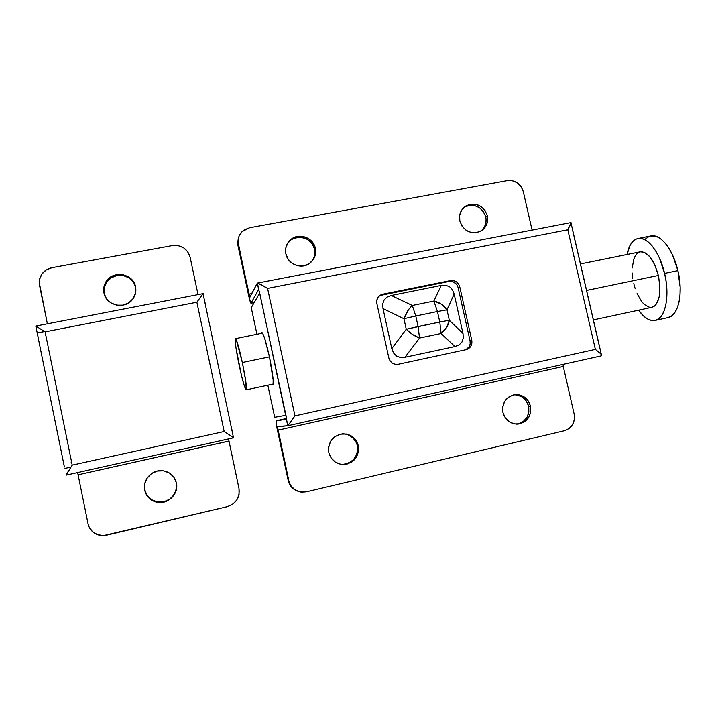 <?xml version="1.0" encoding="UTF-8"?>
<svg xmlns="http://www.w3.org/2000/svg" width="716" height="716" viewBox="0 0 716 716"><rect width="100%" height="100%" fill="white"/><g stroke="black" fill="none" stroke-linecap="round" stroke-linejoin="round"><path stroke-width="1.07" d="M176.44 488.876L174.086 494.675L169.692 499.204L163.91 501.782L160.769 502.202L157.627 502.005L151.801 499.831L147.326 495.579L144.713 490.227C142.359 480.373 151.443 469.92 161.646 470.636C169.441 471.423 174.355 475.531 176.396 482.969L173.961 477.303L169.495 473.052L163.678 470.842L157.377 471.03L151.55 473.589L147.093 478.127L144.686 483.971L144.713 490.227L147.156 495.92L151.658 500.189L157.511 502.381L163.83 502.158L169.647 499.571L174.069 495.007L176.44 489.18L176.396 482.969C179.152 494.013 167.32 505.308 156.195 502.113C150.074 500.332 146.243 496.367 144.713 490.227L144.892 489.914C146.413 496.018 150.226 499.965 156.321 501.737C167.938 502.918 174.74 497.79 176.727 486.361L176.727 486.361M104.348 293.685L105.592 297.301L104.348 293.685C103.65 290.078 104.178 286.651 105.914 283.402L105.521 282.56C111.786 269.843 133.4 273.029 135.566 286.883C136.416 291.394 135.458 295.502 132.702 299.225C125.219 309.912 105.995 305.75 103.945 292.898L106.362 298.527L110.837 302.841L116.672 305.168L122.973 305.159L128.773 302.832L133.203 298.536L135.584 292.942L135.566 286.883L133.158 281.29L128.719 277.002L122.928 274.658L116.645 274.631L110.828 276.931L106.362 281.2L103.945 286.812L103.945 292.898C103.238 289.273 103.766 285.827 105.521 282.56M205.188 303.853L203.04 293.694L196.873 302.215L45.117 331.848L72.209 465.14L224.171 431.515L196.873 302.215L224.171 431.515L233.067 437.333L224.171 431.515L72.209 465.14L66.069 475.155L233.658 437.798L233.067 437.333M198.028 294.607L190.116 257.169L198.028 294.607M228.547 438.935L238.992 488.545L228.977 441.11L78.089 474.806L88.032 523.709L78.089 474.806L228.968 441.056M37.429 334.095L64.386 466.993M104.044 290.651L104.348 287.626L106.756 282.05L111.195 277.799L116.976 275.508L123.224 275.535L128.996 277.862L133.409 282.131L134.885 284.807M135.413 286.212L135.413 286.212C132.021 273.414 111.839 271.418 105.914 283.402M203.138 293.614L35.8 326.057L37.357 333.513M39.514 285.236L47.363 323.811L39.228 282.31L39.55 279.383L41.931 273.995L46.298 269.887L51.973 267.686L172.422 245.579L51.973 267.686C45.206 269.261 41.045 273.297 39.47 279.777L39.514 285.236M106.603 535.147L227.375 506.651L103.525 535.568L97.483 534.628L92.355 531.478L88.927 526.582L88.032 523.709C88.802 527.271 90.619 530.18 93.483 532.435C97.376 535.282 101.744 536.186 106.603 535.147M144.874 483.703L145.778 480.687M147.263 477.885L147.46 477.599C144.918 481.403 144.068 485.511 144.892 489.914M238.992 488.545L239.063 494.407L236.88 499.902L232.781 504.207L227.375 506.651C236.119 503.652 239.994 497.62 238.992 488.545M172.422 245.579L178.275 245.633L183.69 247.861L187.843 251.907L190.116 257.169C187.404 248.676 181.506 244.809 172.422 245.579M37.518 332.922L44.625 331.535M232.118 430.549L231.313 427.354M66.284 474.484L72.209 465.14L45.117 331.848L36.221 326.281L45.117 331.848L196.873 302.215L202.753 293.99M66.096 475.147L233.658 437.798L66.069 475.155M37.59 334.828L38.029 336.797M63.894 464.308L64.234 466.188M71.054 462.715L71.689 462.59M45.806 335.267L45.242 335.679M78.089 474.806L77.561 472.596M65.004 468.398L70.893 467.092L64.995 468.398M231.787 429.135L231.358 427.345M205.232 303.853L204.803 301.391M261.304 333.387L261.743 332.51C263.452 333.477 266.012 341.577 269.431 356.819L264.723 338.596L262.799 333.656L262.083 332.636L261.304 333.387M345.345 434.03L348.182 434.827L353.104 438.013L356.452 442.873L357.365 445.71L358.331 445.773C359.208 456.763 354.259 463.028 343.483 464.559C335.84 464.031 330.953 460.039 328.805 452.566L331.177 458.061L335.446 462.196L340.959 464.344L346.866 464.165L352.263 461.713L356.326 457.354L358.456 451.751L358.331 445.773L355.968 440.304L351.726 436.187L346.249 434.03L340.36 434.173L334.954 436.59L330.846 440.94L328.689 446.551L328.805 452.566C327.847 442.246 332.349 436.017 342.311 433.86C350.58 433.78 355.915 437.753 358.331 445.773L357.365 445.71C355.297 438.46 350.563 434.487 343.152 433.806M514.482 394.767L517.238 394.999L522.376 397.103L526.385 401.076L528.659 406.33L530.484 406.178C531.549 416.148 527.397 422.127 518.017 424.123C510.329 424.096 505.299 420.229 502.945 412.514L505.245 417.822L509.309 421.831L514.5 423.935L520.022 423.809L525.034 421.482L528.784 417.312L530.69 411.942L530.484 406.178L528.193 400.906L524.166 396.906L519.002 394.793L513.488 394.892L508.458 397.192L504.69 401.345L502.748 406.724L502.945 412.514C501.862 402.938 505.756 396.986 514.643 394.686C522.68 394.319 527.961 398.15 530.484 406.178L528.659 406.33C526.394 398.83 521.517 394.981 514.016 394.785M480.928 231.08L480.928 231.08C485.215 227.419 486.826 222.694 485.761 216.921L487.345 215.802C488.491 222.828 486.11 228.055 480.185 231.474C470.403 234.553 463.619 231.071 459.824 221.011L462.097 226.256L466.134 230.301L471.307 232.521L476.829 232.593L481.841 230.507L485.6 226.578L487.524 221.414L487.345 215.802L485.072 210.585L481.062 206.557L475.925 204.32L470.421 204.221L465.391 206.289L461.605 210.2L459.645 215.373L459.824 221.011C458.696 214.308 460.871 209.206 466.34 205.698C476.319 202.073 483.327 205.438 487.345 215.802L485.761 216.921C481.761 206.611 474.798 203.263 464.854 206.879L468.917 205.403L474.395 205.501L479.514 207.721L483.497 211.73L485.761 216.921L486.119 219.714L485.233 225.182L482.351 229.791M291.466 239.645L294.043 238.303L299.762 237.229L305.508 238.428L308.122 239.824L312.31 243.959L314.637 249.329L315.362 248.345C316.445 254.753 314.396 259.863 309.205 263.676C300.926 269.583 287.707 264.088 285.881 253.929L288.226 259.362L292.477 263.533L297.963 265.806L303.853 265.842L309.249 263.64L313.322 259.541L315.47 254.171L315.362 248.345L313.026 242.948L308.811 238.786L303.351 236.504L297.48 236.432L292.074 238.607L287.966 242.688L285.782 248.067L285.881 253.929C284.843 248.031 286.579 243.163 291.063 239.332C299.216 232.405 313.465 237.73 315.362 248.345L314.637 249.329C312.749 238.777 298.572 233.479 290.463 240.37L287.188 244.004L289.21 241.471M286.248 419.379L287.859 425.716L277.486 426.825L288.808 480.74L288.199 480.49L276.985 428.043L276.125 420.784L286.248 419.379L276.125 420.784L286.319 418.529L287.886 425.716L294.965 415.853L595.372 349.381L567.806 229.773L267.587 288.405L294.965 415.853L267.587 288.405L260.561 284.234L257.304 283.178L258.816 290.257L258.467 289.792L250.985 303.226L249.902 300.818L237.972 245.534L238.294 244.514L249.759 297.158L257.304 283.178L249.884 297.283L248.908 294.16L237.98 241.704L239.037 236.208L242.151 231.581L244.353 229.827L249.589 227.751L507.375 180.629L249.589 227.751L242.142 231.599C238.67 235.224 237.381 239.529 238.294 244.514L237.972 245.534L248.98 297.033L250.922 303.28L258.467 289.792L259.55 292.271L285.639 415.361L274.693 417.294L267.829 385.217L274.693 417.294L285.961 415.289L286.248 419.379M256.946 334.274L251.253 307.656L259.496 293.408L251.253 307.656L256.946 334.274M271.946 384.331L272.76 384.931L273.118 384.188L273.136 379.757L269.431 356.819C272.814 373.492 273.906 382.872 272.715 384.948L271.946 384.331M532.033 229.854L523.28 191.602L532.033 229.854M599.543 346.965L572.782 230.973M601.216 355.879L287.877 425.716L601.216 355.879L601.637 355.226L600.715 353.758L595.372 349.381L294.965 415.853L287.877 425.716L277.548 426.539L277.987 430.164L563.268 366.449L574.151 414.063L563.268 366.458L277.987 430.164L288.808 480.74C290.606 487.354 294.867 491.167 301.57 492.169L306.251 491.847L564.414 430.746L306.251 491.847L300.532 492.035L295.207 489.995L291.081 486.03L288.199 480.49L290.472 485.752L292.325 487.927L296.424 490.693C292.083 488.625 289.345 485.224 288.199 480.49L276.985 428.043L276.108 420.784L286.319 418.529L286.123 416.211L259.29 291.466M516.487 424.149C525.678 422.064 529.733 416.13 528.659 406.33L528.864 412.058L526.967 417.401L523.235 421.545L518.25 423.863M340.369 464.228L342.588 464.398C353.31 462.867 358.233 456.647 357.365 445.71L357.714 448.681L356.702 454.553L353.561 459.6L348.755 463.055L343.027 464.389M380.142 295.466L449.022 281.469L453.407 281.916L456.889 284.78L458.106 287.581L459.735 286.722L471.781 340.369L471.486 344.906L469.911 347.475L466.08 349.659L398.248 364.274L395.187 364.31L392.332 363.155L390.113 360.971L388.869 358.098L376.858 303.503L376.786 300.416L377.887 297.561L379.999 295.377L382.791 294.195L450.597 280.574L453.577 280.582L456.352 281.755L458.517 283.912L459.735 286.722L471.781 340.369L470.072 340.914L470.17 343.957L469.123 346.786L465.812 349.694M238.446 237.954L237.658 242.733L237.972 245.534L238.446 237.954M312.301 260.91L312.301 260.919C314.7 257.411 315.479 253.554 314.637 249.329L314.736 255.129L312.606 260.472M574.151 414.063L574.375 419.513L572.603 424.597L569.104 428.544L564.414 430.746C572.03 428.07 575.279 422.512 574.151 414.063M507.375 180.629L512.54 180.736L517.364 182.866L521.141 186.679L523.28 191.602C520.666 183.663 515.359 180.002 507.375 180.629M251.835 293.587L248.908 294.16L251.835 293.587M458.106 287.581L470.072 340.914L458.106 287.581C456.629 283.062 453.604 281.021 449.022 281.469L381.592 295.019L382.791 294.195L450.597 280.574L449.022 281.469L450.597 280.574C455.206 280.135 458.249 282.185 459.735 286.722L458.106 287.581M254.171 302.6L250.985 303.226L254.171 302.6M465.713 349.739C469.231 347.913 470.689 344.978 470.072 340.914L471.781 340.369C472.381 345.022 470.555 348.101 466.286 349.614L398.248 364.274C393.505 364.802 390.381 362.744 388.869 358.098L376.858 303.503C376.249 299.476 377.717 296.531 381.243 294.679L382.791 294.195L381.592 295.019L379.408 295.824M257.456 283.089L267.587 288.405L567.806 229.773L571.028 222.578L257.456 283.089L259.031 290.794M570.777 223.992L567.806 229.773L595.372 349.381L600.715 353.758L601.592 355.637M563.053 364.381L563.268 366.458M415.772 315.989L418.108 326.523L439.785 322.003L437.449 311.514L415.772 315.989L437.449 311.514L433.878 301.06L441.28 285.407L391.303 295.475L412.291 305.472L433.878 301.06L412.291 305.472L391.303 295.475L387.034 297.113L384.107 299.986L382.72 303.888L382.988 308.56L391.813 348.603L406.258 329.253L403.931 318.736L382.988 308.56L391.813 348.603L393.54 352.988L396.458 356.022L400.351 357.481L404.961 357.284L454.946 346.562L441.11 333.495L419.513 338.05L404.961 357.284L454.946 346.562L459.126 344.888L461.972 342.015L463.288 338.131L463.001 333.504L454.159 294.061L446.99 309.84L449.317 320.258L463.001 333.504L454.159 294.061L452.449 289.747L449.594 286.749L445.791 285.263L441.28 285.407L391.303 295.475L387.034 297.113L384.107 299.986L382.72 303.888L382.988 308.56L403.931 318.736C405.856 313.134 408.648 308.712 412.291 305.472L415.772 315.989L412.291 305.472L408.594 309.536L403.931 318.736L415.772 315.989L403.931 318.736L406.258 329.253L391.813 348.603L393.54 352.988L396.458 356.022L400.351 357.481L404.961 357.284L419.513 338.05C414.752 336.278 410.331 333.343 406.258 329.253L418.108 326.523L415.772 315.989M446.99 309.84L454.159 294.061L452.449 289.747L449.594 286.749L445.791 285.263L441.28 285.407L433.878 301.06C439.66 302.367 444.027 305.293 446.99 309.84L441.504 304.228L433.878 301.06L437.449 311.514L446.99 309.84L437.449 311.514L439.785 322.003L449.317 320.258L446.99 309.84M441.11 333.495L454.946 346.562L459.126 344.888L461.972 342.015L463.288 338.131L463.001 333.504L449.317 320.258C448.511 325.324 445.773 329.736 441.11 333.495L446.668 327.373L449.317 320.258L439.785 322.003L441.11 333.495L439.785 322.003L406.258 329.253L412.622 334.524L419.513 338.05L418.108 326.523L419.513 338.05L441.11 333.495M242.339 362.52L269.44 356.863L242.339 362.52C245.669 378.791 246.948 387.902 246.179 389.853C244.818 388.663 242.527 380.688 239.287 365.921C235.994 349.864 234.723 340.771 235.475 338.65C236.772 339.661 239.063 347.618 242.339 362.52L236.307 339.814L235.734 338.784L235.188 339.688L235.949 347.699L241.435 375.363L244.407 386.166L246.215 389.835L245.785 381.422L242.339 362.52M655.23 320.41C649.672 321.403 644.132 317.994 638.627 310.18L643.621 316.069L647.568 319.005L651.497 320.473L655.265 320.401L658.72 318.736L661.727 315.523L664.144 310.851L665.853 304.891L666.793 297.865L666.149 281.782L664.591 273.405C670.167 296.155 665.289 318.727 655.23 320.41L668.064 317.609C678.356 315.872 683.476 293.318 677.882 270.63C673.058 249.311 660.268 233.505 650.817 235.949L637.947 238.526C647.166 236.128 659.758 252.023 664.591 273.405L677.882 270.63L664.591 273.405L659.32 257.769L655.838 251.173L651.99 245.767L647.944 241.74L643.863 239.251L639.916 238.347L636.247 239.055L632.998 241.283L630.277 244.944L626.983 254.511C628.881 245.248 632.532 239.914 637.947 238.526M593.376 319.909L651.981 307.307C659.427 303.79 661.548 293.175 658.353 275.472L586.574 290.445L658.353 275.472C653.851 259.541 647.828 251.656 640.274 251.817L580.461 263.944M640.229 251.826L644.472 252.372L649.94 256.865L654.836 264.983L658.353 275.472L659.91 286.615L659.248 296.594L656.518 303.835L654.514 306.063L651.828 307.343M649.654 307.379L644.293 304.497L641.679 301.633L637.061 293.623M635.217 288.781L633.767 283.608M632.765 278.282L632.255 273.011M632.246 267.963L633.741 259.29L635.199 255.988L637.07 253.562L639.298 252.104M667.795 317.671L671.644 315.926L674.732 312.695L677.229 308.023L679.01 302.062L680.003 295.037L680.155 287.232L677.882 270.63L672.575 255.057L669.048 248.488L665.146 243.1L661.029 239.108L656.867 236.638L650.746 235.967M649.081 236.486L645.743 238.732M233.488 437.637L203.04 293.685M37.465 332.904L44.589 331.517M464.854 206.879L466.34 205.698M290.463 240.37L291.063 239.332M516.719 424.158L518.017 424.123M342.588 464.398L343.483 464.559M601.386 354.653L571.028 223.061M254.144 302.644L250.931 303.28M380.053 295.502L381.243 294.679M235.475 338.65L262.495 333.137M246.179 389.853L273.136 384.08"/></g></svg>
